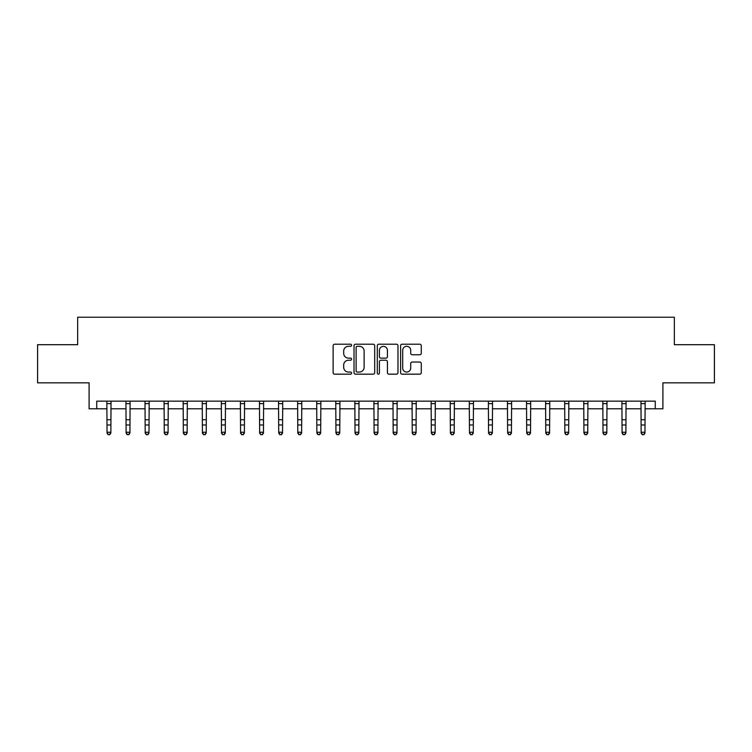 <?xml version="1.0" encoding="UTF-8"?>
<svg xmlns="http://www.w3.org/2000/svg" width="752" height="752" viewBox="0 0 752 752"><rect width="100%" height="100%" fill="white"/><g stroke="black" fill="none" stroke-linecap="round" stroke-linejoin="round"><path stroke-width="1.13" d="M351.588 345.262A1.053 1.053 0 0 0 350.535 344.209L334.621 344.209A1.495 1.495 0 0 0 333.127 345.704L333.127 372.672A1.495 1.495 0 0 0 334.621 374.167L350.535 374.167A1.053 1.053 0 0 0 351.588 373.114A1.053 1.053 0 0 0 350.535 372.071L348.477 372.071A4.794 4.794 0 0 1 343.683 367.277L343.683 365.03A4.794 4.794 0 0 1 348.477 360.236L350.535 360.236A1.053 1.053 0 0 0 351.588 359.183A1.053 1.053 0 0 0 350.535 358.14L348.477 358.14A4.794 4.794 0 0 1 343.683 353.346L343.683 351.099A4.794 4.794 0 0 1 348.477 346.305L350.535 346.305A1.053 1.053 0 0 0 351.588 345.262M419.776 354.765A1.495 1.495 0 0 0 421.27 353.271L421.27 345.704A1.495 1.495 0 0 0 419.776 344.209L402.104 344.209A1.495 1.495 0 0 0 400.6 345.704L400.6 372.672A1.495 1.495 0 0 0 402.104 374.167L419.776 374.167A1.495 1.495 0 0 0 421.27 372.672L421.27 363.536A1.495 1.495 0 0 0 419.776 362.032L412.209 362.032A1.495 1.495 0 0 0 410.714 363.536L410.714 368.066A4.004 4.004 0 0 1 406.71 372.071A4.004 4.004 0 0 1 402.696 368.066L402.696 350.31A4.004 4.004 0 0 1 406.71 346.305A4.004 4.004 0 0 1 410.714 350.31L410.714 353.271A1.495 1.495 0 0 0 412.209 354.765L419.776 354.765M96.735 408.787L96.735 401.154L655.265 401.154L655.265 408.787L662.897 408.787L662.897 382.843L714.4 382.843L714.4 344.689L674.337 344.689L674.337 317.222L77.663 317.222L77.663 344.689L37.6 344.689L37.6 382.843L89.103 382.843L89.103 408.787L107.038 408.787M374.693 345.704A1.495 1.495 0 0 0 373.189 344.209L355.517 344.209A1.495 1.495 0 0 0 354.023 345.704L354.023 372.672A1.495 1.495 0 0 0 355.517 374.167L373.189 374.167A1.495 1.495 0 0 0 374.693 372.672L374.693 345.704M378.811 344.209L396.483 344.209A1.495 1.495 0 0 1 397.977 345.704L397.977 372.672A1.495 1.495 0 0 1 396.483 374.167L388.916 374.167A1.495 1.495 0 0 1 387.421 372.672L387.421 361.731A1.495 1.495 0 0 0 385.926 360.236L380.907 360.236A1.495 1.495 0 0 0 379.412 361.731L379.412 373.114A1.053 1.053 0 0 1 378.359 374.167A1.053 1.053 0 0 1 377.307 373.114L377.307 345.704A1.495 1.495 0 0 1 378.811 344.209M110.854 408.787L126.11 408.787M129.927 408.787L145.183 408.787M148.999 408.787L164.265 408.787M168.072 408.787L183.338 408.787M187.154 408.787L202.41 408.787M206.227 408.787L221.492 408.787M225.299 408.787L240.565 408.787M244.381 408.787L259.637 408.787M263.454 408.787L278.719 408.787M282.526 408.787L297.792 408.787M301.608 408.787L316.865 408.787M320.681 408.787L335.937 408.787M339.754 408.787L355.019 408.787M358.836 408.787L374.092 408.787M377.908 408.787L393.164 408.787M396.981 408.787L412.246 408.787M416.063 408.787L431.319 408.787M435.135 408.787L450.392 408.787M454.208 408.787L469.474 408.787M473.281 408.787L488.546 408.787M492.363 408.787L507.619 408.787M511.435 408.787L526.701 408.787M530.508 408.787L545.773 408.787M549.59 408.787L564.846 408.787M568.662 408.787L583.928 408.787M587.735 408.787L603.001 408.787M606.817 408.787L622.073 408.787M625.89 408.787L641.146 408.787M644.962 408.787L655.265 408.787M357.162 346.305A1.053 1.053 0 0 0 356.119 347.358L356.119 371.018A1.053 1.053 0 0 0 357.162 372.071L359.334 372.071A4.794 4.794 0 0 0 364.128 367.277L364.128 351.099A4.794 4.794 0 0 0 359.334 346.305L357.162 346.305M387.421 350.385A4.004 4.004 0 0 0 383.417 346.381A4.004 4.004 0 0 0 379.412 350.385L379.412 356.645A1.495 1.495 0 0 0 380.907 358.14L385.926 358.14A1.495 1.495 0 0 0 387.421 356.645L387.421 350.385M111.033 401.154L110.854 433.096L109.707 434.778L108.175 434.44L109.707 434.778M106.85 401.154L107.038 432.25L110.854 432.25L109.707 434.44M108.175 434.778L107.038 433.096L107.038 432.25L108.175 434.44M130.105 401.154L129.927 433.096L128.78 434.778L127.257 434.44L128.78 434.778M125.932 401.154L126.11 432.25L129.927 432.25L128.78 434.44M127.257 434.778L126.11 433.096L126.11 432.25L127.257 434.44M149.178 401.154L148.999 433.096L147.853 434.778L146.33 434.44L147.853 434.778M145.004 401.154L145.183 432.25L148.999 432.25L147.853 434.44M146.33 434.778L145.183 433.096L145.183 432.25L146.33 434.44M168.26 401.154L168.072 433.096L166.935 434.778L165.402 434.44L166.935 434.778M164.077 401.154L164.265 432.25L168.072 432.25L166.935 434.44M165.402 434.778L164.265 433.096L164.265 432.25L165.402 434.44M187.333 401.154L187.154 433.096L186.007 434.778L184.484 434.44L186.007 434.778M183.159 401.154L183.338 432.25L187.154 432.25L186.007 434.44M184.484 434.778L183.338 433.096L183.338 432.25L184.484 434.44M206.405 401.154L206.227 433.096L205.08 434.778L203.557 434.44L205.08 434.778M202.232 401.154L202.41 432.25L206.227 432.25L205.08 434.44M203.557 434.778L202.41 433.096L202.41 432.25L203.557 434.44M225.487 401.154L225.299 433.096L224.162 434.778L222.63 434.44L224.162 434.778M221.304 401.154L221.492 432.25L225.299 432.25L224.162 434.44M222.63 434.778L221.492 433.096L221.492 432.25L222.63 434.44M244.56 401.154L244.381 433.096L243.234 434.778L241.712 434.44L243.234 434.778M240.386 401.154L240.565 432.25L244.381 432.25L243.234 434.44M241.712 434.778L240.565 433.096L240.565 432.25L241.712 434.44M263.632 401.154L263.454 433.096L262.307 434.778L260.784 434.44L262.307 434.778M259.459 401.154L259.637 432.25L263.454 432.25L262.307 434.44M260.784 434.778L259.637 433.096L259.637 432.25L260.784 434.44M282.714 401.154L282.526 433.096L281.389 434.778L279.857 434.44L281.389 434.778M278.531 401.154L278.719 432.25L282.526 432.25L281.389 434.44M279.857 434.778L278.719 433.096L278.719 432.25L279.857 434.44M301.787 401.154L301.608 433.096L300.462 434.778L298.939 434.44L300.462 434.778M297.613 401.154L297.792 432.25L301.608 432.25L300.462 434.44M298.939 434.778L297.792 433.096L297.792 432.25L298.939 434.44M320.86 401.154L320.681 433.096L319.534 434.778L318.011 434.44L319.534 434.778M316.686 401.154L316.865 432.25L320.681 432.25L319.534 434.44M318.011 434.778L316.865 433.096L316.865 432.25L318.011 434.44M339.942 401.154L339.754 433.096L338.616 434.778L337.084 434.44L338.616 434.778M335.759 401.154L335.937 432.25L339.754 432.25L338.616 434.44M337.084 434.778L335.937 433.096L335.937 432.25L337.084 434.44M359.014 401.154L358.836 433.096L357.689 434.778L356.166 434.44L357.689 434.778M354.831 401.154L355.019 432.25L358.836 432.25L357.689 434.44M356.166 434.778L355.019 433.096L355.019 432.25L356.166 434.44M378.087 401.154L377.908 433.096L376.761 434.778L375.239 434.44L376.761 434.778M373.913 401.154L374.092 432.25L377.908 432.25L376.761 434.44M375.239 434.778L374.092 433.096L374.092 432.25L375.239 434.44M397.169 401.154L396.981 433.096L395.834 434.778L394.311 434.44L395.834 434.778M392.986 401.154L393.164 432.25L396.981 432.25L395.834 434.44M394.311 434.778L393.164 433.096L393.164 432.25L394.311 434.44M416.241 401.154L416.063 433.096L414.916 434.778L413.384 434.44L414.916 434.778M412.058 401.154L412.246 432.25L416.063 432.25L414.916 434.44M413.384 434.778L412.246 433.096L412.246 432.25L413.384 434.44M435.314 401.154L435.135 433.096L433.989 434.778L432.466 434.44L433.989 434.778M431.14 401.154L431.319 432.25L435.135 432.25L433.989 434.44M432.466 434.778L431.319 433.096L431.319 432.25L432.466 434.44M454.387 401.154L454.208 433.096L453.061 434.778L451.538 434.44L453.061 434.778M450.213 401.154L450.392 432.25L454.208 432.25L453.061 434.44M451.538 434.778L450.392 433.096L450.392 432.25L451.538 434.44M473.469 401.154L473.281 433.096L472.143 434.778L470.611 434.44L472.143 434.778M469.286 401.154L469.474 432.25L473.281 432.25L472.143 434.44M470.611 434.778L469.474 433.096L469.474 432.25L470.611 434.44M492.541 401.154L492.363 433.096L491.216 434.778L489.693 434.44L491.216 434.778M488.368 401.154L488.546 432.25L492.363 432.25L491.216 434.44M489.693 434.778L488.546 433.096L488.546 432.25L489.693 434.44M511.614 401.154L511.435 433.096L510.288 434.778L508.766 434.44L510.288 434.778M507.44 401.154L507.619 432.25L511.435 432.25L510.288 434.44M508.766 434.778L507.619 433.096L507.619 432.25L508.766 434.44M530.696 401.154L530.508 433.096L529.37 434.778L527.838 434.44L529.37 434.778M526.513 401.154L526.701 432.25L530.508 432.25L529.37 434.44M527.838 434.778L526.701 433.096L526.701 432.25L527.838 434.44M549.768 401.154L549.59 433.096L548.443 434.778L546.92 434.44L548.443 434.778M545.595 401.154L545.773 432.25L549.59 432.25L548.443 434.44M546.92 434.778L545.773 433.096L545.773 432.25L546.92 434.44M568.841 401.154L568.662 433.096L567.516 434.778L565.993 434.44L567.516 434.778M564.667 401.154L564.846 432.25L568.662 432.25L567.516 434.44M565.993 434.778L564.846 433.096L564.846 432.25L565.993 434.44M587.923 401.154L587.735 433.096L586.598 434.778L585.065 434.44L586.598 434.778M583.74 401.154L583.928 432.25L587.735 432.25L586.598 434.44M585.065 434.778L583.928 433.096L583.928 432.25L585.065 434.44M606.996 401.154L606.817 433.096L605.67 434.778L604.147 434.44L605.67 434.778M602.822 401.154L603.001 432.25L606.817 432.25L605.67 434.44M604.147 434.778L603.001 433.096L603.001 432.25L604.147 434.44M626.068 401.154L625.89 433.096L624.743 434.778L623.22 434.44L624.743 434.778M621.895 401.154L622.073 432.25L625.89 432.25L624.743 434.44M623.22 434.778L622.073 433.096L622.073 432.25L623.22 434.44M645.15 401.154L644.962 433.096L643.825 434.778L642.293 434.44L643.825 434.778M640.967 401.154L641.146 432.25L644.962 432.25L643.825 434.44M642.293 434.778L641.146 433.096L641.146 432.25L642.293 434.44M110.854 419.738L107.038 419.738M110.854 424.974L107.038 424.974M110.854 403.636L107.038 403.636M129.927 419.738L126.11 419.738M129.927 424.974L126.11 424.974M129.927 403.636L126.11 403.636M148.999 419.738L145.183 419.738M148.999 424.974L145.183 424.974M148.999 403.636L145.183 403.636M168.072 419.738L164.265 419.738M168.072 424.974L164.265 424.974M168.072 403.636L164.265 403.636M187.154 419.738L183.338 419.738M187.154 424.974L183.338 424.974M187.154 403.636L183.338 403.636M206.227 419.738L202.41 419.738M206.227 424.974L202.41 424.974M206.227 403.636L202.41 403.636M225.299 419.738L221.492 419.738M225.299 424.974L221.492 424.974M225.299 403.636L221.492 403.636M244.381 419.738L240.565 419.738M244.381 424.974L240.565 424.974M244.381 403.636L240.565 403.636M263.454 419.738L259.637 419.738M263.454 424.974L259.637 424.974M263.454 403.636L259.637 403.636M282.526 419.738L278.719 419.738M282.526 424.974L278.719 424.974M282.526 403.636L278.719 403.636M301.608 419.738L297.792 419.738M301.608 424.974L297.792 424.974M301.608 403.636L297.792 403.636M320.681 419.738L316.865 419.738M320.681 424.974L316.865 424.974M320.681 403.636L316.865 403.636M339.754 419.738L335.937 419.738M339.754 424.974L335.937 424.974M339.754 403.636L335.937 403.636M358.836 419.738L355.019 419.738M358.836 424.974L355.019 424.974M358.836 403.636L355.019 403.636M377.908 419.738L374.092 419.738M377.908 424.974L374.092 424.974M377.908 403.636L374.092 403.636M396.981 419.738L393.164 419.738M396.981 424.974L393.164 424.974M396.981 403.636L393.164 403.636M416.063 419.738L412.246 419.738M416.063 424.974L412.246 424.974M416.063 403.636L412.246 403.636M435.135 419.738L431.319 419.738M435.135 424.974L431.319 424.974M435.135 403.636L431.319 403.636M454.208 419.738L450.392 419.738M454.208 424.974L450.392 424.974M454.208 403.636L450.392 403.636M473.281 419.738L469.474 419.738M473.281 424.974L469.474 424.974M473.281 403.636L469.474 403.636M492.363 419.738L488.546 419.738M492.363 424.974L488.546 424.974M492.363 403.636L488.546 403.636M511.435 419.738L507.619 419.738M511.435 424.974L507.619 424.974M511.435 403.636L507.619 403.636M530.508 419.738L526.701 419.738M530.508 424.974L526.701 424.974M530.508 403.636L526.701 403.636M549.59 419.738L545.773 419.738M549.59 424.974L545.773 424.974M549.59 403.636L545.773 403.636M568.662 419.738L564.846 419.738M568.662 424.974L564.846 424.974M568.662 403.636L564.846 403.636M587.735 419.738L583.928 419.738M587.735 424.974L583.928 424.974M587.735 403.636L583.928 403.636M606.817 419.738L603.001 419.738M606.817 424.974L603.001 424.974M606.817 403.636L603.001 403.636M625.89 419.738L622.073 419.738M625.89 424.974L622.073 424.974M625.89 403.636L622.073 403.636M644.962 419.738L641.146 419.738M644.962 424.974L641.146 424.974M644.962 403.636L641.146 403.636"/></g></svg>
